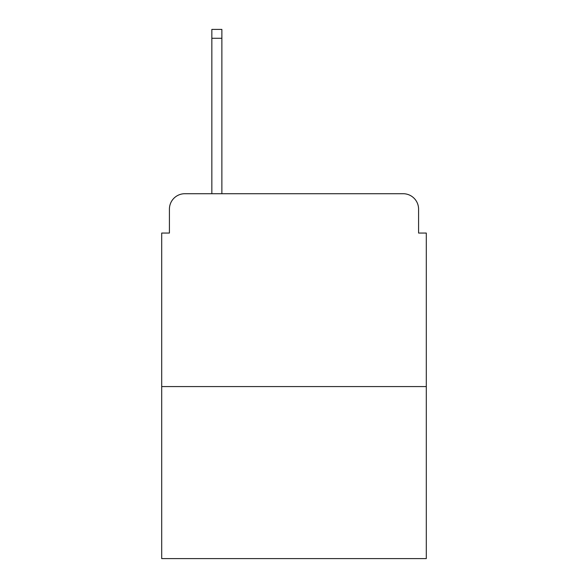 <?xml version="1.0" encoding="UTF-8"?>
<svg xmlns="http://www.w3.org/2000/svg" width="588" height="588" viewBox="0 0 588 588"><rect width="100%" height="100%" fill="white"/><g stroke="black" fill="none" stroke-linecap="round" stroke-linejoin="round"><path stroke-width="0.88" d="M169.417 209.144L169.417 233.054L169.417 209.144A15.428 15.428 0 0 1 184.845 193.717L211.842 193.717L211.842 29.4L221.874 29.4L221.874 193.717L233.826 193.717M426.3 386.573L161.7 386.573L161.7 558.6L426.3 558.6L426.3 233.054L418.582 233.054L418.582 209.144A15.428 15.428 0 0 0 403.155 193.717L184.845 193.717M161.7 386.573L161.7 233.054L169.417 233.054M354.174 193.717L403.155 193.717M418.582 233.054L418.582 209.144M211.842 38.271L221.874 38.271"/></g></svg>

